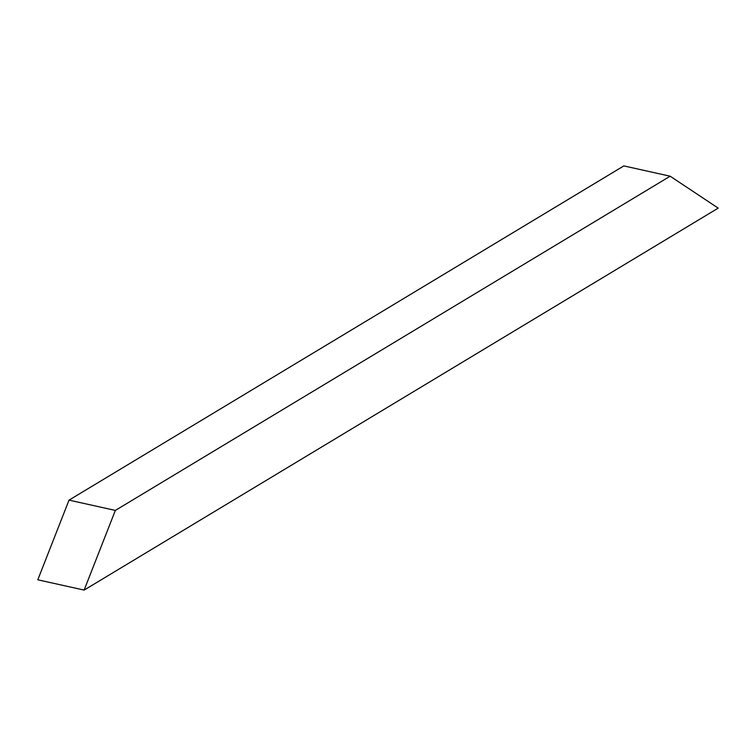 <?xml version="1.0" encoding="UTF-8"?>
<svg xmlns="http://www.w3.org/2000/svg" width="756" height="756" viewBox="0 0 756 756"><rect width="100%" height="100%" fill="white"/><g stroke="black" fill="none" stroke-linecap="round" stroke-linejoin="round"><path stroke-width="1.13" d="M69.023 500.132L37.8 579.795L84.133 590.086L115.356 510.423L69.023 500.132L623.823 165.914L670.156 176.205L718.2 208.127L84.133 590.086M115.356 510.423L670.156 176.205"/></g></svg>
